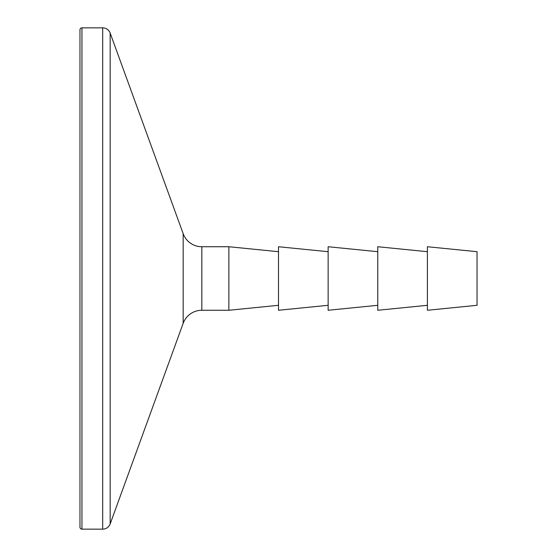 <?xml version="1.0" encoding="UTF-8"?>
<svg xmlns="http://www.w3.org/2000/svg" width="557" height="557" viewBox="0 0 557 557"><rect width="100%" height="100%" fill="white"/><g stroke="black" fill="none" stroke-linecap="round" stroke-linejoin="round"><path stroke-width="0.84" d="M477.036 251.694L477.036 305.306L427.4 310.263L427.4 246.737L477.036 251.694M427.4 251.694L377.764 246.737L377.764 310.263L427.4 305.306M377.764 251.694L328.136 246.737L328.136 310.263L377.764 305.306M328.136 251.694L278.5 246.737L278.5 310.263L328.136 305.306M278.5 251.694L228.864 246.737L228.864 310.263L278.5 305.306M79.964 42.708L79.964 527.166A1.984 1.984 0 0 0 81.949 529.15L102.697 529.15A7.944 7.944 0 0 0 110.161 523.928L183.169 323.332A19.85 19.85 0 0 1 201.829 310.263L228.864 310.263M228.864 246.737L201.829 246.737A19.85 19.85 0 0 1 183.169 233.668L110.161 33.072A7.944 7.944 0 0 0 102.697 27.85L81.949 27.85A1.984 1.984 0 0 0 79.964 29.834L79.964 527.166M79.964 82.478L79.964 474.522M81.949 27.85L81.949 529.15M102.697 27.85L102.697 529.15M110.161 33.072L110.161 523.928M183.169 233.668L183.169 323.332M201.829 246.737L201.829 310.263"/></g></svg>
